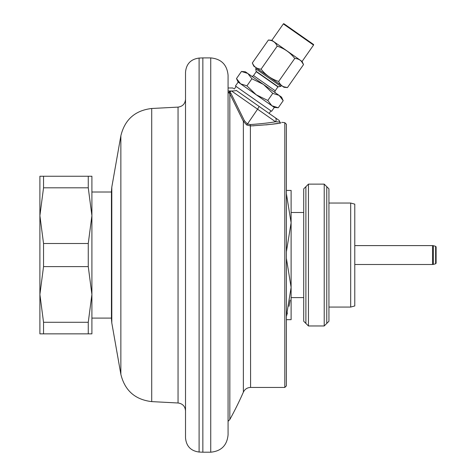 <?xml version="1.0" encoding="UTF-8"?>
<svg xmlns="http://www.w3.org/2000/svg" width="476" height="476" viewBox="0 0 476 476"><rect width="100%" height="100%" fill="white"/><g stroke="black" fill="none" stroke-linecap="round" stroke-linejoin="round"><path stroke-width="0.71" d="M228.069 75.238L228.069 434.862C227.04 445.393 221.263 451.171 210.737 452.2L210.737 57.905C221.263 58.929 227.04 64.712 228.069 75.238M202.853 57.905L199.099 58.066L199.099 452.039L202.853 452.2L202.853 57.905L210.737 57.905M199.099 58.066C190.805 59.179 186.277 63.903 185.521 72.233L185.521 437.866C186.277 446.202 190.805 450.927 199.099 452.039M178.054 107.112L151.713 108.492L151.713 401.613L178.054 402.993L178.054 107.112C182.617 106.463 185.11 103.839 185.521 99.246L185.521 112.895M178.054 402.993C182.617 403.642 185.11 406.266 185.521 410.859L185.521 397.21M111.806 187.116L111.806 322.984L111.444 318.878L111.444 191.221L111.806 187.116L120.856 135.797L120.856 374.309C124.819 390.552 135.107 399.656 151.713 401.613M43.536 187.812L43.536 176.251L39.895 176.251L39.895 215.652L43.536 243.492L43.536 266.614L39.895 294.454L39.895 215.652L43.536 187.812L88.262 187.812L91.904 215.652L91.904 294.454L88.262 322.288L88.262 333.854L91.904 333.854L91.904 255.053M39.895 255.053L39.895 333.854L88.262 333.854M39.895 294.454L43.536 322.288L43.536 333.854M43.536 266.614L88.262 266.614L88.262 243.492L91.904 215.652L91.904 176.251L88.262 176.251L88.262 187.812M43.536 176.251L88.262 176.251M88.262 266.614L91.904 294.454M43.536 322.288L88.262 322.288M43.536 243.492L88.262 243.492M228.069 91.963L229.843 93.849L243.373 121.326L246.764 125.021L250.59 125.932C267.167 124.843 277.276 123.849 280.911 122.945C283.226 122.576 283.226 122.576 280.911 122.945L279.358 123.177M244.438 120.767L243.373 121.326L243.373 392.147A340.417 340.417 0 0 1 229.843 419.505L229.843 93.849L230.854 93.189L244.438 120.767L247.288 123.885L250.394 124.569C261.788 123.718 270.166 122.778 275.509 121.749L279.787 121.999C282.107 122.326 282.107 122.326 279.787 121.999A3.153 2.642 125 0 0 278.793 120.196L277.419 119.238M228.069 91.011L228.861 90.993L230.854 93.189M234.156 90.868L233.787 90.898M232.812 90.952L231.907 90.975M231.687 90.981L231.574 90.981C234.751 90.904 236.28 90.696 236.173 90.357L279.055 120.38M275.301 117.751L275.128 117.631A3.153 2.672 125 0 1 275.509 121.749L257.575 109.188L246.764 125.021M236.173 90.357C231.669 87.203 231.669 87.203 236.173 90.357M228.069 87.995L232.8 87.995L233.639 88.584M277.936 123.391L272.016 124.194M270.428 124.385L265.9 124.885M253.988 125.789L253.214 125.825M229.307 93.058L231.038 90.993L231.574 90.981L257.575 109.188L259.158 106.451L275.324 117.774M231.038 90.993L228.861 90.993L230.36 90.993L228.938 92.659M250.394 124.569L250.59 387.434L284.809 387.434L284.809 122.665L281.786 122.332M284.809 122.665L286.385 124.242L286.385 385.863L284.809 387.434M350.687 203.044L354.781 204.139L354.781 305.961L350.687 307.062L350.687 203.044L328.934 203.044M324.21 184.129L328.934 188.859L328.934 321.246L324.21 325.971L324.21 184.129L308.448 184.129L308.448 325.971L324.21 325.971M308.448 325.971L303.718 321.246L303.718 188.859L308.448 184.129M305.889 323.412L305.889 186.693M326.768 186.693L326.768 323.412M286.385 190.436L291.11 190.436L291.11 319.67L286.385 319.67M286.385 193.69L291.11 222.744L291.11 212.498L303.718 212.498M286.385 258.307L291.11 287.361L286.385 316.409L287.403 312.928M289.027 306.33L290.158 300.094M291.11 222.744L286.385 251.798M436.105 263.18L436.105 255.053C436.105 244.61 436.105 244.61 436.105 255.053C436.105 265.495 436.105 265.495 436.105 255.053L436.105 246.925L435.635 246.318L435.635 263.787L436.105 263.18L436.105 246.925M435.635 246.318L433.356 245.705A3.153 3.153 -0 0 0 432.535 245.598L354.781 245.598M432.535 245.598L432.535 264.507L354.781 264.507M281.447 85.501L280.84 86.37L277.925 86.882L275.211 90.755A1.577 1.577 0 0 0 275.598 92.951M256.326 67.913L255.719 68.782L280.84 86.37M255.719 68.782L256.237 71.697L277.925 86.882M256.237 71.697L253.524 75.571A1.577 1.577 0 0 1 251.328 75.958M246.52 72.733L247.728 73.435L241.463 71.454L245.39 71.799L281.536 97.11L283.202 100.68L278.234 107.778L274.164 106.927M263.627 84.567L272.766 93.373L279.031 95.355M279.198 95.474L283.202 100.68M247.895 73.554L251.899 78.76L263.299 84.335M241.463 71.454L236.489 78.552L240.576 83.824L246.925 85.859L256.231 94.784L267.798 100.472L271.885 105.743L278.234 107.778L274.307 107.439L271.594 111.313L235.447 86.001L238.155 82.128L274.307 107.439M251.899 78.76L246.925 85.859M272.766 93.373L267.798 100.472M272.659 106.231L271.885 105.743M236.489 78.552L238.155 82.128M278.287 86.816L256.171 71.335M253.654 65.313L252.322 62.999L253.779 66.134L283.993 87.286L287.439 87.584L283.714 86.751M283.339 23.919L313.553 45.071A0.47 0.47 0 0 0 313.434 44.411L283.999 23.8A0.47 0.47 0 0 0 283.339 23.919L271.861 40.311L268.416 40.008L252.322 62.999C253.982 66.854 256.909 68.901 261.098 69.145C265.691 75.047 271.54 79.147 278.656 81.438C280.322 85.293 283.244 87.34 287.439 87.584L303.533 64.599L301.475 61.386M271.046 40.472L268.416 40.008C272.605 40.258 275.533 42.304 277.193 46.16C284.315 48.451 290.164 52.55 294.751 58.453C298.946 58.697 301.867 60.744 303.533 64.599L302.07 61.463L271.861 40.311M261.098 69.145L277.193 46.16M278.656 81.438L294.751 58.453M313.553 45.071L302.07 61.463M253.518 98.657L236.09 86.454L234.281 89.036M280.911 122.945A1.261 1.166 81.1 0 1 279.787 121.999M433.356 245.705L433.356 264.4L435.635 263.787M253.524 75.571L275.211 90.755M210.737 452.2L202.853 452.2M151.713 108.492C135.107 110.45 124.819 119.547 120.856 135.797M111.806 322.984L120.856 374.309M111.444 318.093L91.904 318.093M111.444 192.012L91.904 192.012M243.373 392.147C244.848 389.148 247.252 387.583 250.59 387.434M229.843 419.505L228.069 421.361M275.997 118.238L276.669 118.714M276.961 118.917L278.793 120.196M328.934 307.062L350.687 307.062M291.11 297.607L303.718 297.607M432.535 264.507L433.356 264.4M270.945 110.86L269.142 113.443"/></g></svg>
